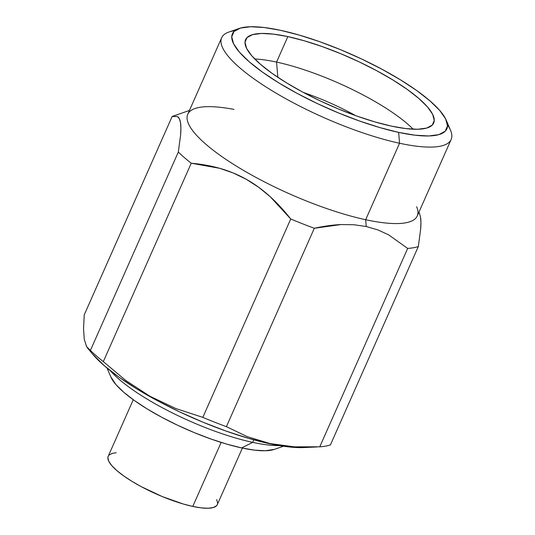 <?xml version="1.0" encoding="UTF-8"?>
<svg xmlns="http://www.w3.org/2000/svg" width="535" height="535" viewBox="0 0 535 535"><rect width="100%" height="100%" fill="white"/><g stroke="black" fill="none" stroke-linecap="round" stroke-linejoin="round"><path stroke-width="0.8" d="M110.799 376.847L116.015 384.678L123.732 392.242L134.191 400.394L146.991 408.827L161.637 417.213L177.56 425.238L194.165 432.581L210.797 438.961L226.82 444.144L241.626 447.922L252.68 442.371A104.934 26.375 -156.1 0 1 110.31 370.688A104.934 26.375 23.9 0 0 252.68 442.371L253.804 439.83L252.68 442.371A104.934 26.375 23.9 0 0 279.317 445.575A104.934 26.375 -156.1 0 1 252.68 442.371L241.626 447.922A92.588 23.272 23.9 0 0 274.335 449.387L283.436 446.223M108.237 456.228L107.869 457.793L108.819 461.364L111.835 465.671L116.811 470.546L123.552 475.802L131.797 481.232L141.233 486.643L162.199 496.54L183.244 503.997L192.787 506.431L221.149 442.425L192.787 506.431A59.673 15 23.9 0 0 217.31 504.645L242.375 448.083M239.172 28.469L228.9 32.047A125.511 31.545 23.9 0 0 263.541 85.373A125.511 31.545 23.9 0 0 399.551 143.246L398.642 132.386A117.285 29.478 -156.1 0 1 271.546 78.304A117.285 29.478 -156.1 0 1 239.172 28.469A117.285 29.478 -156.1 0 1 280.601 30.328L299.353 35.116L319.656 41.676L340.721 49.762L361.747 59.064L381.923 69.222L400.474 79.849L416.685 90.529L429.933 100.861L439.716 110.437L445.648 118.904L447.501 125.919L445.214 131.229L438.867 134.619L428.709 135.964L415.127 135.208L398.642 132.386L379.89 127.597L359.587 121.037L338.515 112.945L317.489 103.65L297.32 93.491L278.768 82.865L262.558 72.185L249.303 61.853L239.526 52.269L233.594 43.81L231.735 36.788L234.022 31.485L240.369 28.094L250.534 26.75L264.116 27.506L280.601 30.328A117.285 29.478 -156.1 0 1 446.27 120.241A117.285 29.478 -156.1 0 1 398.642 132.386L399.551 143.246A125.511 31.545 -156.1 0 1 275.899 93.043A125.511 31.545 -156.1 0 1 221.644 37.791A125.511 31.545 -156.1 0 1 234.952 30.662M303.412 92.481A85.185 21.413 -156.1 0 1 355.701 115.654A85.185 21.413 23.9 0 0 303.412 92.481M276.555 62.087A102.88 25.861 -156.1 0 1 413.194 129.209A102.88 25.861 23.9 0 0 276.555 62.087L287.85 36.594A102.88 25.861 -156.1 0 1 389.206 77.742A102.88 25.861 -156.1 0 1 433.678 123.037A102.88 25.861 -156.1 0 1 391.393 126.12L405.851 128.594L417.768 129.256L426.683 128.079L432.247 125.103L434.253 120.449L432.628 114.289L427.425 106.866L418.845 98.467L407.222 89.405L393.004 80.036L376.727 70.714L359.032 61.806L340.588 53.647L322.11 46.552L304.301 40.794L287.85 36.594L273.385 34.12L261.475 33.458L252.56 34.635L246.996 37.611L244.983 42.265L246.615 48.424L251.818 55.847L260.398 64.247L272.021 73.308L286.238 82.678L302.509 92L320.211 100.908L338.655 109.066L357.133 116.162L374.941 121.92L391.393 126.12A102.88 25.861 -156.1 0 1 290.037 84.965A102.88 25.861 -156.1 0 1 245.565 39.677A102.88 25.861 -156.1 0 1 287.85 36.594L276.555 62.087A102.88 25.861 23.9 0 0 254.754 58.997A102.88 25.861 -156.1 0 1 276.555 62.087L277.832 77.314L276.555 62.087M221.644 37.791L187.752 114.263A125.511 31.545 23.9 0 0 242.014 169.515A125.511 31.545 23.9 0 0 365.666 219.718L399.551 143.246L365.666 219.718A125.511 31.545 -156.1 0 1 229.655 161.844A125.511 31.545 -156.1 0 1 195.007 108.518A125.511 31.545 -156.1 0 1 234.016 109.414M180.629 134.746C181.044 129.53 180.997 125.424 180.482 122.428C179.967 119.445 178.971 117.486 177.506 116.543L172.156 116.463L84.242 314.847L83.54 328.697L84.283 339.411L83.54 328.697L84.242 314.847L172.156 116.463L177.506 116.543L179.325 118.676L180.482 122.428L180.91 127.872L180.629 134.746L178.315 152.054A144.029 36.199 23.9 0 0 191.236 163.228L219.504 168.264L233.099 172.932L246.247 179.278L258.759 187.33L270.269 196.753L290.739 218.982A144.029 36.199 23.9 0 0 314.319 228.264L341.016 224.56L353.849 224.733L366.241 226.512L365.666 219.718L366.241 226.512L377.924 229.936L388.657 234.858L407.67 248.421L319.756 446.812L294.29 446.839L270.055 443.562L247.264 436.66L226.405 426.656A144.029 36.199 -156.1 0 1 202.825 417.367L175.794 408.526L149.86 396.221L125.738 380.452L103.322 361.613A144.029 36.199 -156.1 0 1 90.402 350.445L87.733 348.238L86.155 345.717M172.156 116.463L189.443 110.451M87.733 348.238L92.287 353.735A129.63 32.581 23.9 0 0 269.299 443.642L270.055 443.562L269.299 443.642A129.63 32.581 23.9 0 0 303.98 447.548L317.061 446.952M418.33 246.535L330.416 444.926A144.029 36.199 -156.1 0 1 319.756 446.812A144.029 36.199 23.9 0 0 330.416 444.926L418.33 246.535A144.029 36.199 -156.1 0 1 407.67 248.421A144.029 36.199 23.9 0 0 418.33 246.535L420.657 229.134L420.925 222.286L420.497 216.896L419.333 213.124M103.322 361.613L191.236 163.228A144.029 36.199 -156.1 0 1 178.315 152.054L90.402 350.445A144.029 36.199 23.9 0 0 103.322 361.613L125.738 380.452L149.86 396.221L175.794 408.526L202.825 417.367A144.029 36.199 23.9 0 0 226.405 426.656L314.319 228.264A144.029 36.199 -156.1 0 1 290.739 218.982L202.825 417.367L290.739 218.982C284.045 210.489 277.224 203.079 270.269 196.753C262.618 189.791 254.613 183.966 246.247 179.278C237.914 174.611 229 170.939 219.504 168.264C210.783 165.803 201.361 164.125 191.236 163.228L103.322 361.613M416.638 206.731A125.511 31.545 -156.1 0 1 365.666 219.718A125.511 31.545 23.9 0 0 417.253 215.959L451.145 139.488A125.511 31.545 -156.1 0 1 399.551 143.246A125.511 31.545 23.9 0 0 450.523 130.252L446.27 120.241M304.114 447.541L287.522 446.765L269.299 443.642L248.574 438.352L226.138 431.103L202.852 422.162L179.613 411.883L157.31 400.655L136.813 388.912L118.89 377.108L104.251 365.686L92.18 353.615M447.481 124.842A125.511 31.545 -156.1 0 1 451.145 139.488M420.497 216.896C421.012 219.878 421.065 223.958 420.657 229.134M388.657 234.858L407.67 248.421L319.756 446.812L294.29 446.839L270.055 443.562L247.264 436.66L226.405 426.656L314.319 228.264C323.902 226.151 332.797 224.921 341.016 224.56M84.283 339.411L86.63 346.627L90.402 350.445L178.315 152.054M116.242 452.737L112.263 453.372L109.033 455.091M133.268 399.732L108.204 456.295A59.673 15 23.9 0 0 133.997 482.563A59.673 15 23.9 0 0 192.787 506.431L201.173 507.869L208.082 508.25L213.251 507.568L216.481 505.842L217.344 504.579M217.645 503.141L216.702 499.57M107.067 368.067L110.839 376.934A92.588 23.272 23.9 0 0 241.626 447.922L254.64 450.149L265.367 450.751L274.415 449.36M419.614 213.726L418.945 212.154"/></g></svg>
